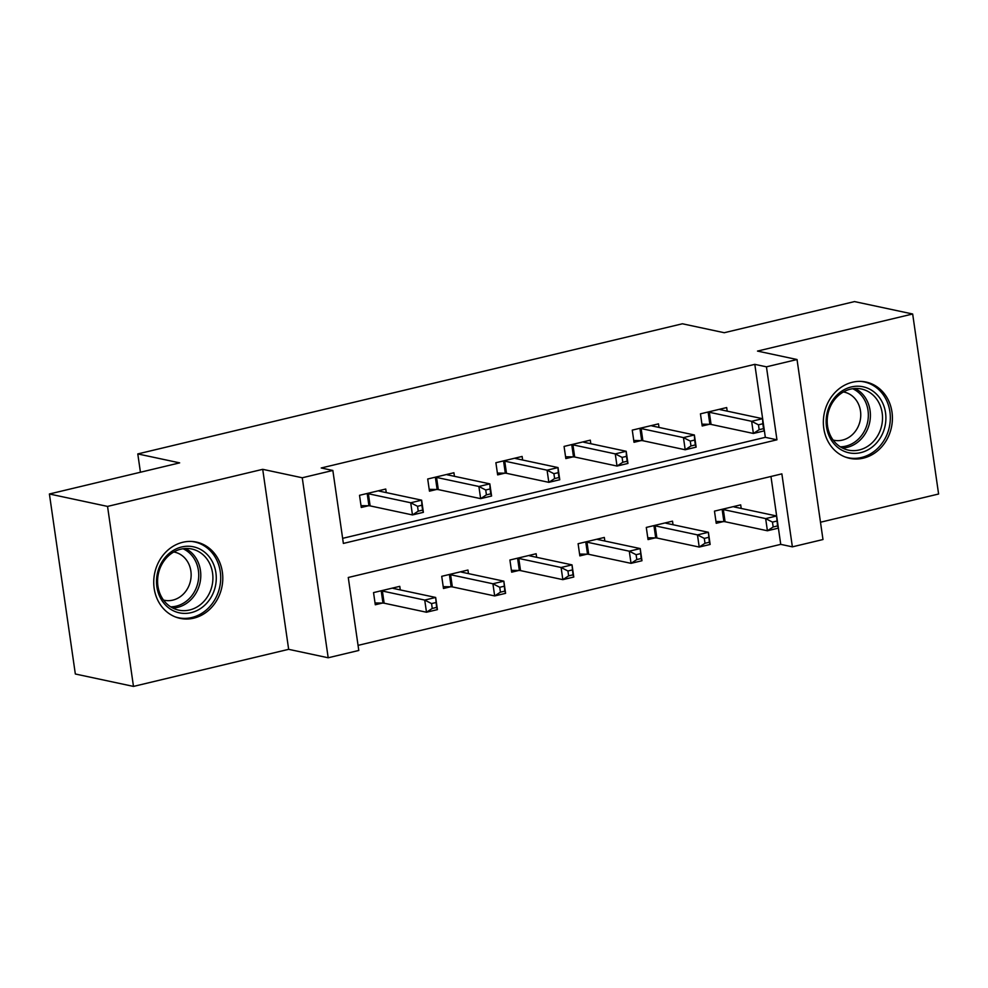 <?xml version="1.0" encoding="UTF-8"?>
<svg xmlns="http://www.w3.org/2000/svg" width="988" height="988" viewBox="0 0 988 988"><rect width="100%" height="100%" fill="white"/><g stroke="black" fill="none" stroke-linecap="round" stroke-linejoin="round"><path stroke-width="1.48" d="M193.734 618.167A39.001 34.308 102.1 0 0 222.769 579.721A39.001 34.308 102.1 0 0 196.402 542.079A39.001 34.308 102.1 0 0 182.792 542.276A39.001 34.308 102.1 0 0 153.758 580.722A39.001 34.308 102.1 0 0 180.125 618.365A39.001 34.308 102.1 0 0 193.734 618.167M863.351 458.148A39.001 34.308 102.1 0 0 892.386 419.69A39.001 34.308 102.1 0 0 866.031 382.047A39.001 34.308 102.1 0 0 852.409 382.245A39.001 34.308 102.1 0 0 823.375 420.703A39.001 34.308 102.1 0 0 849.742 458.346A39.001 34.308 102.1 0 0 863.351 458.148M358.792 650.462L328.189 657.773L302.254 477.772L332.845 470.461L343.367 543.425L776.951 439.808L766.441 366.832L797.032 359.521L822.979 539.534L792.376 546.846L781.866 473.87L348.27 577.486L358.792 650.462M288.657 649.326L262.709 469.325L107.544 506.412L49.4 493.988L75.335 674.001L133.479 686.413L288.657 649.326L328.189 657.773M820.485 522.232L938.6 494.012L912.665 313.999L757.5 351.086L797.032 359.521M358.051 645.374L780.742 544.363L792.376 546.846M107.544 506.412L133.479 686.413M49.4 493.988L179.655 462.866L137.789 453.924L682.399 323.78L724.266 332.721L854.521 301.587L912.665 313.999M137.789 453.924L140.432 472.239M780.742 544.363L770.961 476.475M741.21 508.437L740.691 504.868L714.472 511.129L716.226 523.294L723.302 521.602M673.026 524.727L672.507 521.158L646.288 527.431L648.042 539.584L655.106 537.892M604.841 541.029L604.323 537.447L578.104 543.721L579.845 555.886L586.921 554.194M536.657 557.318L536.138 553.749L509.907 560.011L511.661 572.176L518.737 570.484M468.46 573.608L467.954 570.039L441.722 576.313L443.476 588.478L450.553 586.786M400.276 589.91L399.769 586.341L373.538 592.602L375.292 604.767L382.368 603.075M342.626 538.349L765.33 437.326L754.807 364.35L321.224 467.979L332.845 470.461M727.193 411.132L726.674 407.562L700.443 413.836L702.196 425.989L709.273 424.309M658.996 427.434L658.49 423.864L632.258 430.126L634.012 442.291L641.089 440.599M590.812 443.723L590.305 440.154L564.074 446.415L565.828 458.58L572.904 456.888M522.627 460.025L522.121 456.444L495.89 462.717L497.643 474.882L504.72 473.19M454.443 476.315L453.924 472.746L427.705 479.007L429.459 491.172L436.535 489.48M386.259 492.604L385.74 489.035L359.521 495.309L361.275 507.462L368.351 505.782M262.709 469.325L302.254 477.772M754.807 364.35L766.441 366.832M765.33 437.326L776.951 439.808M758.463 424.815L759.167 429.681L763.539 428.631L762.835 423.766L758.463 424.815L751.633 421.296L762.563 418.69L764.317 430.854L753.387 433.46L751.633 421.296L709.31 412.268A5.002 0.914 -8.2 0 0 708.124 412.157L707.519 412.144M719.597 409.254L719.684 409.39A5.002 0.914 -8.2 0 0 720.227 409.65L762.563 418.69L762.835 423.766M759.167 429.681L753.387 433.46L711.064 424.42A5.002 0.914 -8.2 0 0 709.878 424.309L701.937 424.161M763.539 428.631L764.317 430.854M776.852 521.059L772.48 522.109L773.184 526.975L777.556 525.925L776.58 515.983L778.334 528.148L767.404 530.766L765.663 518.601L776.58 515.983L734.257 506.955A5.002 0.914 171.8 0 1 733.701 506.683L733.615 506.56M715.954 521.466L723.895 521.615A5.002 0.914 171.8 0 1 725.081 521.726L767.404 530.766L773.184 526.975M721.549 509.438L722.142 509.45A5.002 0.914 171.8 0 1 723.327 509.561L765.663 518.601L772.48 522.109M778.334 528.148L777.556 525.925M832.835 442.328A33.753 29.689 -77.9 0 1 837.169 394.879A33.753 29.689 -77.9 0 1 879.209 397.275A33.753 29.689 -77.9 0 1 874.874 444.711A33.753 29.689 -77.9 0 1 832.835 442.328M876.331 398.695A31.258 27.491 102.1 0 0 861.388 388.988A31.258 27.491 102.1 0 0 831.464 404.351A31.258 27.491 102.1 0 0 833.39 440.401A31.258 27.491 102.1 0 0 848.334 450.12A31.258 27.491 102.1 0 0 878.258 434.745A31.258 27.491 102.1 0 0 876.331 398.695M843.406 391.952A24.614 21.65 -77.9 0 1 844.11 392.088A24.614 21.65 -77.9 0 1 855.88 399.732A24.614 21.65 -77.9 0 1 857.399 428.125A24.614 21.65 -77.9 0 1 833.835 440.228A24.614 21.65 -77.9 0 1 833.131 440.068M845.024 456.925A38.754 34.086 102.1 0 0 847.926 457.703A38.754 34.086 102.1 0 0 885.026 438.647A38.754 34.086 102.1 0 0 882.642 393.94A38.754 34.086 102.1 0 0 864.117 381.899A38.754 34.086 102.1 0 0 861.141 381.417M181.668 546.981A33.753 29.689 -77.9 0 1 215.903 572.768A33.753 29.689 -77.9 0 1 191.141 612.659A33.753 29.689 -77.9 0 1 156.894 586.872A33.753 29.689 -77.9 0 1 181.668 546.981M189.622 609.979A31.258 27.491 102.1 0 0 212.889 579.166A31.258 27.491 102.1 0 0 191.771 549.007A31.258 27.491 102.1 0 0 180.853 549.167A31.258 27.491 102.1 0 0 157.598 579.968A31.258 27.491 102.1 0 0 178.717 610.139A31.258 27.491 102.1 0 0 189.622 609.979M173.789 551.983A24.614 21.65 -77.9 0 1 174.493 552.119A24.614 21.65 -77.9 0 1 191.129 575.868A24.614 21.65 -77.9 0 1 172.814 600.124A24.614 21.65 -77.9 0 1 164.218 600.247A24.614 21.65 -77.9 0 1 163.514 600.087M175.407 616.944A38.754 34.086 102.1 0 0 178.309 617.722A38.754 34.086 102.1 0 0 191.833 617.525A38.754 34.086 102.1 0 0 220.682 579.326A38.754 34.086 102.1 0 0 194.5 541.918A38.754 34.086 102.1 0 0 191.524 541.436M690.279 441.105L690.983 445.971L695.354 444.921L694.65 440.055L690.279 441.105L683.449 437.598L694.379 434.979L696.132 447.144L685.203 449.762L683.449 437.598L641.126 428.557A5.002 0.914 -8.2 0 0 639.94 428.446L639.335 428.434M651.413 425.544L651.5 425.68A5.002 0.914 -8.2 0 0 652.043 425.939L694.379 434.979L694.65 440.055M690.983 445.971L685.203 449.762L642.879 440.722A5.002 0.914 -8.2 0 0 641.694 440.611L633.753 440.463M695.354 444.921L696.132 447.144M622.094 457.395L622.798 462.261L627.17 461.223L626.466 456.357L622.094 457.395L615.265 453.887L626.194 451.281L627.948 463.434L617.018 466.052L615.265 453.887L572.929 444.847A5.002 0.914 -8.2 0 0 571.756 444.736L571.15 444.736M583.229 441.846L583.315 441.982A5.002 0.914 -8.2 0 0 583.859 442.241L626.194 451.281L626.466 456.357M622.798 462.261L617.018 466.052L574.683 457.012A5.002 0.914 -8.2 0 0 573.509 456.901L565.568 456.752M627.17 461.223L627.948 463.434M708.668 537.361L704.296 538.398L705 543.264L709.372 542.227L708.396 532.285L710.15 544.45L699.22 547.056L697.466 534.891L708.396 532.285L666.073 523.245A5.002 0.914 171.8 0 1 665.517 522.985L665.43 522.85M647.77 537.756L655.711 537.904A5.002 0.914 171.8 0 1 656.897 538.015L699.22 547.056L705 543.264M653.352 525.74L653.957 525.752A5.002 0.914 171.8 0 1 655.143 525.851L697.466 534.891L704.296 538.398M710.15 544.45L709.372 542.227M640.483 553.651L636.111 554.7L636.815 559.566L641.187 558.516L640.212 548.575L641.965 560.739L631.036 563.345L629.282 551.193L640.212 548.575L597.888 539.534A5.002 0.914 171.8 0 1 597.332 539.275L597.246 539.139M579.586 554.058L587.527 554.206A5.002 0.914 171.8 0 1 588.712 554.317L631.036 563.345L636.815 559.566M585.168 542.029L585.773 542.042A5.002 0.914 171.8 0 1 586.958 542.153L629.282 551.193L636.111 554.7M641.965 560.739L641.187 558.516M553.91 473.697L554.614 478.563L558.973 477.513L558.282 472.647L553.91 473.697L547.08 470.189L558.01 467.571L559.764 479.736L548.834 482.342L547.08 470.189L504.745 461.149A5.002 0.914 -8.2 0 0 503.559 461.038L502.966 461.026M515.044 458.136L515.119 458.271A5.002 0.914 -8.2 0 0 515.674 458.531L558.01 467.571L558.282 472.647M554.614 478.563L548.834 482.342L506.498 473.314A5.002 0.914 -8.2 0 0 505.313 473.203L497.384 473.054M558.973 477.513L559.764 479.736M485.726 489.986L486.417 494.852L490.789 493.815L490.097 488.949L485.726 489.986L478.896 486.479L489.826 483.861L491.579 496.025L480.65 498.644L478.896 486.479L436.56 477.439A5.002 0.914 -8.2 0 0 435.375 477.328L434.782 477.315M446.86 474.438L446.934 474.573A5.002 0.914 -8.2 0 0 447.49 474.833L489.826 483.861L490.097 488.949M486.417 494.852L480.65 498.644L438.314 489.603A5.002 0.914 -8.2 0 0 437.128 489.492L429.2 489.344M490.789 493.815L491.579 496.025M417.541 506.288L418.233 511.154L422.605 510.104L421.901 505.239L417.541 506.288L410.712 502.769L421.641 500.163L423.383 512.327L412.465 514.933L410.712 502.769L368.376 493.741A5.002 0.914 -8.2 0 0 367.19 493.63L366.597 493.617M378.676 490.727L378.75 490.863A5.002 0.914 -8.2 0 0 379.306 491.122L421.641 500.163L421.901 505.239M418.233 511.154L412.465 514.933L370.13 505.893A5.002 0.914 -8.2 0 0 368.944 505.782L361.003 505.634M422.605 510.104L423.383 512.327M572.299 569.953L567.927 570.99L568.631 575.856L573.003 574.818L572.027 564.877L573.781 577.029L562.851 579.647L561.098 567.483L572.027 564.877L529.692 555.836A5.002 0.914 171.8 0 1 529.148 555.577L529.062 555.441M511.401 570.348L519.342 570.496A5.002 0.914 171.8 0 1 520.528 570.607L562.851 579.647L568.631 575.856M516.983 558.319L517.589 558.331A5.002 0.914 171.8 0 1 518.774 558.442L561.098 567.483L567.927 570.99M573.781 577.029L573.003 574.818M504.115 586.242L499.743 587.292L500.447 592.158L504.819 591.108L503.843 581.166L505.597 593.331L494.667 595.937L492.913 583.772L503.843 581.166L461.507 572.126A5.002 0.914 171.8 0 1 460.964 571.867L460.877 571.731M443.217 586.65L451.158 586.798A5.002 0.914 171.8 0 1 452.343 586.897L494.667 595.937L500.447 592.158M448.799 574.621L449.404 574.633A5.002 0.914 171.8 0 1 450.59 574.744L492.913 583.772L499.743 587.292M505.597 593.331L504.819 591.108M435.93 602.544L431.558 603.582L432.262 608.447L436.634 607.398L435.659 597.456L437.412 609.621L426.483 612.239L424.729 600.074L435.659 597.456L393.323 588.428A5.002 0.914 171.8 0 1 392.779 588.156L392.693 588.033M375.032 602.939L382.974 603.088A5.002 0.914 171.8 0 1 384.147 603.199L426.483 612.239L432.262 608.447M380.615 590.91L381.22 590.923A5.002 0.914 171.8 0 1 382.393 591.034L424.729 600.074L431.558 603.582M437.412 609.621L436.634 607.398M709.31 412.268L711.064 424.42M708.124 412.157L709.878 424.309M723.895 521.615L722.142 509.45M725.081 521.726L723.327 509.561M855.151 388.482A31.258 27.491 -77.9 0 1 864.204 396.102A31.258 27.491 -77.9 0 1 867.662 428.99A31.258 27.491 -77.9 0 1 842.443 448.033M840.269 446.798A30.233 26.59 102.1 0 0 865.463 428.878A30.233 26.59 102.1 0 0 862.351 396.546A30.233 26.59 102.1 0 0 852.669 388.716M185.534 548.501A31.258 27.491 -77.9 0 1 200.465 580.117A31.258 27.491 -77.9 0 1 177.507 607.385A31.258 27.491 -77.9 0 1 172.826 608.052M170.652 606.817A30.233 26.59 102.1 0 0 176.21 606.15A30.233 26.59 102.1 0 0 198.489 579.19A30.233 26.59 102.1 0 0 183.052 548.748M641.126 428.557L642.879 440.722M639.94 428.446L641.694 440.611M572.929 444.847L574.683 457.012M571.756 444.736L573.509 456.901M655.711 537.904L653.957 525.752M656.897 538.015L655.143 525.851M587.527 554.206L585.773 542.042M588.712 554.317L586.958 542.153M504.745 461.149L506.498 473.314M503.559 461.038L505.313 473.203M436.56 477.439L438.314 489.603M435.375 477.328L437.128 489.492M368.376 493.741L370.13 505.893M367.19 493.63L368.944 505.782M519.342 570.496L517.589 558.331M520.528 570.607L518.774 558.442M451.158 586.798L449.404 574.633M452.343 586.897L450.59 574.744M382.974 603.088L381.22 590.923M384.147 603.199L382.393 591.034M847.926 457.703L846 457.283M864.117 381.899L862.178 381.492M178.309 617.722L176.383 617.302M194.5 541.918L192.561 541.51"/></g></svg>
